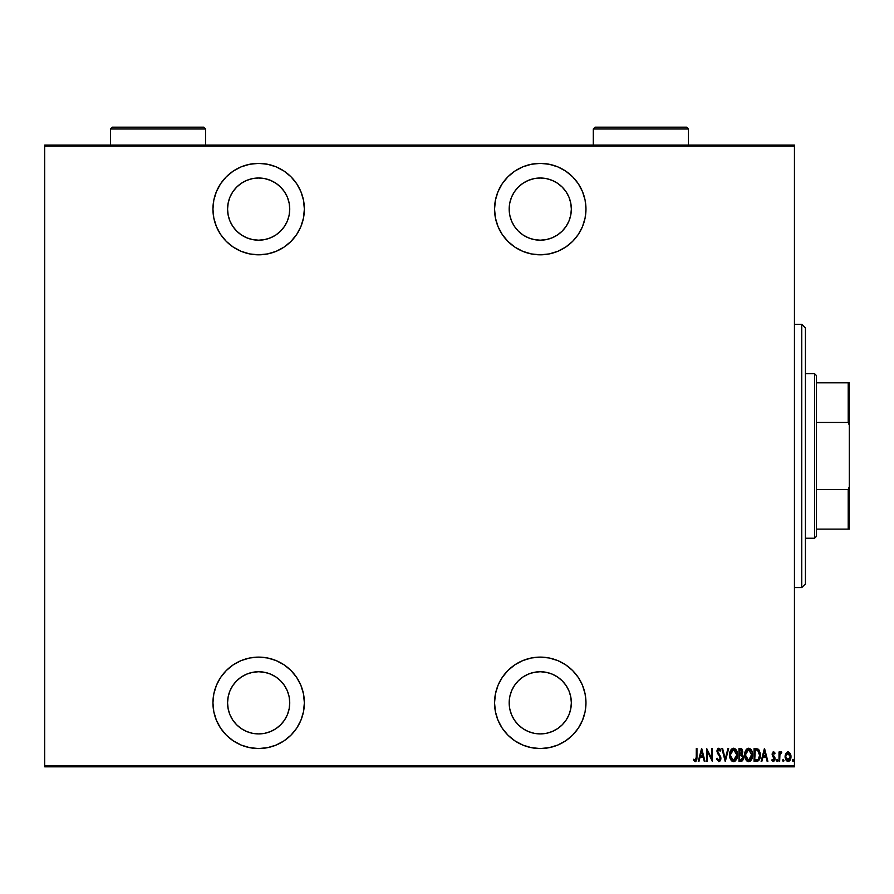 <?xml version="1.0" encoding="UTF-8"?>
<svg xmlns="http://www.w3.org/2000/svg" width="894" height="894" viewBox="0 0 894 894"><rect width="100%" height="100%" fill="white"/><g stroke="black" fill="none" stroke-linecap="round" stroke-linejoin="round"><path stroke-width="1.34" d="M540.255 657.112A45.717 45.717 0 0 1 585.972 702.829A45.717 45.717 0 0 1 540.255 748.546L549.184 747.663L557.755 745.06L565.656 740.835L572.585 735.147L578.273 728.23L582.497 720.318L585.101 711.747L585.972 702.829L585.101 693.912L582.497 685.329L578.273 677.428L572.585 670.5L565.656 664.812L557.755 660.588L549.184 657.984L540.255 657.112L531.338 657.984L522.766 660.588L514.866 664.812L507.937 670.5L502.249 677.428L498.025 685.329L495.421 693.912L494.55 702.829L495.421 711.747L498.025 720.318L502.249 728.23L507.937 735.147L514.866 740.835L522.766 745.06L531.338 747.663L540.255 748.546A45.717 45.717 0 0 1 494.55 702.829A45.717 45.717 0 0 1 540.255 657.112M258.645 657.112A45.717 45.717 0 0 1 304.362 702.829A45.717 45.717 0 0 1 258.645 748.546L267.574 747.663L276.145 745.06L284.046 740.835L290.975 735.147L296.663 728.23L300.887 720.318L303.491 711.747L304.362 702.829L303.491 693.912L300.887 685.329L296.663 677.428L290.975 670.5L284.046 664.812L276.145 660.588L267.574 657.984L258.645 657.112L249.728 657.984L241.156 660.588L233.256 664.812L226.327 670.5L220.639 677.428L216.415 685.329L213.811 693.912L212.94 702.829L213.811 711.747L216.415 720.318L220.639 728.23L226.327 735.147L233.256 740.835L241.156 745.06L249.728 747.663L258.645 748.546A45.717 45.717 0 0 1 212.94 702.829A45.717 45.717 0 0 1 258.645 657.112M258.645 163.378A45.717 45.717 0 0 1 304.362 209.095A45.717 45.717 0 0 1 258.645 254.812L267.574 253.93L276.145 251.326L284.046 247.102L290.975 241.425L296.663 234.496L300.887 226.584L303.491 218.013L304.362 209.095L303.491 200.178L300.887 191.595L296.663 183.695L290.975 176.766L284.046 171.078L276.145 166.854L267.574 164.261L258.645 163.378L249.728 164.261L241.156 166.854L233.256 171.078L226.327 176.766L220.639 183.695L216.415 191.595L213.811 200.178L212.94 209.095L213.811 218.013L216.415 226.584L220.639 234.496L226.327 241.425L233.256 247.102L241.156 251.326L249.728 253.93L258.645 254.812A45.717 45.717 0 0 1 212.94 209.095A45.717 45.717 0 0 1 258.645 163.378M540.255 163.378A45.717 45.717 0 0 1 585.972 209.095A45.717 45.717 0 0 1 540.255 254.812L549.184 253.93L557.755 251.326L565.656 247.102L572.585 241.425L578.273 234.496L582.497 226.584L585.101 218.013L585.972 209.095L585.101 200.178L582.497 191.595L578.273 183.695L572.585 176.766L565.656 171.078L557.755 166.854L549.184 164.261L540.255 163.378L531.338 164.261L522.766 166.854L514.866 171.078L507.937 176.766L502.249 183.695L498.025 191.595L495.421 200.178L494.55 209.095L495.421 218.013L498.025 226.584L502.249 234.496L507.937 241.425L514.866 247.102L522.766 251.326L531.338 253.93L540.255 254.812A45.717 45.717 0 0 1 494.55 209.095A45.717 45.717 0 0 1 540.255 163.378M540.255 178.007A31.089 31.089 0 0 1 571.344 209.095A31.089 31.089 0 0 1 540.255 240.184A31.089 31.089 0 0 1 509.178 209.095A31.089 31.089 0 0 1 540.255 178.007L546.323 178.61L552.157 180.376L557.532 183.248L562.237 187.114L566.103 191.819L568.986 197.194L570.752 203.027L571.344 209.095L570.752 215.163L568.986 220.986L566.103 226.361L562.237 231.077L557.532 234.943L552.157 237.815L546.323 239.581L540.255 240.184L534.199 239.581L528.365 237.815L522.99 234.943L518.274 231.077L514.408 226.361L511.536 220.986L509.77 215.163L509.178 209.095L509.77 203.027L511.536 197.194L514.408 191.819L518.274 187.114L522.99 183.248L528.365 180.376L534.199 178.61L540.255 178.007M258.645 178.007A31.089 31.089 0 0 1 289.734 209.095A31.089 31.089 0 0 1 258.645 240.184A31.089 31.089 0 0 1 227.568 209.095A31.089 31.089 0 0 1 258.645 178.007L264.713 178.61L270.547 180.376L275.922 183.248L280.627 187.114L284.493 191.819L287.376 197.194L289.142 203.027L289.734 209.095L289.142 215.163L287.376 220.986L284.493 226.361L280.627 231.077L275.922 234.943L270.547 237.815L264.713 239.581L258.645 240.184L252.589 239.581L246.755 237.815L241.38 234.943L236.664 231.077L232.798 226.361L229.926 220.986L228.16 215.163L227.568 209.095L228.16 203.027L229.926 197.194L232.798 191.819L236.664 187.114L241.38 183.248L246.755 180.376L252.589 178.61L258.645 178.007M252.589 672.333L258.645 671.74A31.089 31.089 0 0 1 289.734 702.829A31.089 31.089 0 0 1 258.645 733.918A31.089 31.089 0 0 1 227.568 702.829A31.089 31.089 0 0 1 258.645 671.74L264.713 672.333L270.547 674.11L275.922 676.981L280.627 680.848L284.493 685.553L287.376 690.928L289.142 696.761L289.734 702.829L289.142 708.886L287.376 714.719L284.493 720.095L280.627 724.81L275.922 728.677L270.547 731.549L264.713 733.315L258.645 733.918L252.589 733.315L246.755 731.549L241.38 728.677L236.664 724.81L232.798 720.095L229.926 714.719L228.16 708.886L227.568 702.829L228.16 696.761L229.926 690.928L232.798 685.553L236.664 680.848L241.38 676.981L246.755 674.11L252.589 672.333L258.645 671.74L264.713 672.333M534.199 672.333L540.255 671.74A31.089 31.089 0 0 1 571.344 702.829A31.089 31.089 0 0 1 540.255 733.918A31.089 31.089 0 0 1 509.178 702.829A31.089 31.089 0 0 1 540.255 671.74L546.323 672.333L552.157 674.11L557.532 676.981L562.237 680.848L566.103 685.553L568.986 690.928L570.752 696.761L571.344 702.829L570.752 708.886L568.986 714.719L566.103 720.095L562.237 724.81L557.532 728.677L552.157 731.549L546.323 733.315L540.255 733.918L534.199 733.315L528.365 731.549L522.99 728.677L518.274 724.81L514.408 720.095L511.536 714.719L509.77 708.886L509.178 702.829L509.77 696.761L511.536 690.928L514.408 685.553L518.274 680.848L522.99 676.981L528.365 674.11L534.199 672.333L540.255 671.74L546.323 672.333M794.442 765.733L44.7 765.733L44.7 146.191L794.442 146.191L794.442 765.733L794.442 145.096L44.7 145.096L794.442 145.096L794.442 146.191L44.7 146.191L44.7 765.733L794.442 765.733L794.442 766.828L794.442 765.733M785.871 753.374L785.088 756.693L785.725 759.71L787.279 761.364L788.799 761.364L790.687 758.883L790.575 754.145L788.396 751.854L785.871 753.374L785.088 756.693L788.039 761.509L791 756.693L790.218 753.363L788.039 751.82L785.871 753.374M779.669 761.342L779.009 761.342L779.669 761.342L779.937 754.368L781.803 752.145L780.618 751.988L779.669 753.363L779.669 751.988L779.009 751.988L779.009 761.342L779.009 751.988L779.009 761.342L779.669 761.342L779.803 754.983L781.803 752.145L781.155 751.82L779.669 753.363L779.669 751.988L779.009 751.988L779.669 751.988M773.411 761.509L771.79 760.235L772.248 759.375L773.399 760.358L774.416 758.85L772.125 754.279L773.589 751.82L772.137 753.888L774.416 758.85L773.645 760.313L772.248 759.375L772.07 760.705L773.411 761.509L774.718 760.503L774.93 757.71L772.774 754.234L773.366 753.016L774.617 753.955L775.076 753.15L773.589 751.82L775.076 753.15L773.589 751.82L772.125 754.279L774.416 758.85L773.399 760.358L772.248 759.375L771.79 760.235L773.411 761.509L775.076 758.805L772.774 754.234L773.567 752.971L774.617 753.955L775.076 753.15L774.617 753.955L773.366 753.016L772.774 754.234L773.791 756.045M756.682 761.342L758.391 760.805L759.576 759.14L760.213 753.407L758.671 749.53L755.609 748.546L754.067 748.546L754.067 761.342L756.425 761.342C759.319 760.548 760.615 758.47 760.302 755.106L758.011 749.004L754.067 748.546L754.067 761.342L754.067 748.546L755.609 748.546M741.595 761.252L738.969 761.342L742.132 760.984L743.283 758.905L743.093 755.855L741.897 754.435L742.735 752.077L742.266 749.552L738.969 748.546L738.969 761.342L738.969 748.546L738.969 761.342L741.003 761.342L743.406 757.71L741.897 754.435L742.746 751.709L740.411 748.546L738.969 748.546L741.495 748.747M727.917 748.546L728.632 748.546L725.347 761.342L728.632 748.546L727.917 748.546L725.269 758.872L722.62 748.546L721.905 748.546L725.19 761.342L721.905 748.546L725.19 761.342L728.632 748.546L727.917 748.546L725.269 758.872L722.62 748.546L721.905 748.546L722.62 748.546M707.299 761.342L707.299 751.273L712.384 761.342L712.384 748.546L711.736 748.546L711.736 758.637L706.64 748.546L706.64 761.342L707.299 761.342L706.64 761.342L707.299 761.342L707.299 751.273L712.384 761.342L712.384 748.546L711.736 748.546L711.736 758.637L706.64 748.546L706.64 761.342L706.785 748.546M693.52 760.448L695.521 761.632L696.806 759.833L696.962 748.546L696.303 748.546L696.236 758.939L695.465 760.313L693.755 759.207L693.353 760.191L695.186 761.666L696.962 757.184L696.962 748.546L696.303 748.546L696.303 757.062L695.241 760.358L693.755 759.207L693.353 760.191L693.755 759.207L695.465 760.313M698.985 761.342L698.27 761.342L701.555 748.546L698.27 761.342L698.985 761.342L700.036 757.24L703.232 757.24L704.282 761.342L704.997 761.342L701.723 748.546L698.27 761.342L698.985 761.342L700.036 757.24L703.232 757.24L704.282 761.342L704.997 761.342L701.723 748.546L704.997 761.342L704.282 761.342M719.782 761.275L718.776 761.666L720.441 760.369L720.787 757.073L717.636 751.15L718.709 749.53L720.139 751.172L720.754 750.379L720.05 749.004L717.927 748.569L716.977 751.206L719.994 756.927L720.184 758.905L718.787 760.358L717.133 758.224L716.485 758.872L718.776 761.666L716.485 758.872L718.776 761.666L720.922 758.201L717.636 751.15L718.709 749.53L720.139 751.172L720.754 750.379L718.798 748.211L716.977 751.206L720.262 758.19L718.787 760.358L717.133 758.224L716.485 758.872L717.133 758.224L717.379 758.894L717.133 758.224M729.616 754.994L730.454 759.129L731.65 760.872L733.572 761.666L735.483 760.85L737.058 758.101L737.494 754.938L736.667 750.759L735.449 749.004L733.505 748.211L731.605 749.06L730.42 750.826L729.616 754.994C729.403 758.347 730.722 760.571 733.572 761.666C736.41 760.537 737.718 758.291 737.494 754.938C737.718 751.541 736.399 749.306 733.505 748.211C730.689 749.384 729.392 751.642 729.616 754.994M744.713 754.994L745.551 759.129L746.747 760.872L748.669 761.666L750.58 760.85L752.156 758.101L752.592 754.938L751.765 750.759L750.547 749.004L748.602 748.211L746.702 749.06L744.713 754.994C744.512 758.347 745.819 760.571 748.669 761.666C751.508 760.537 752.815 758.291 752.592 754.938C752.815 751.541 751.496 749.306 748.602 748.211C745.786 749.384 744.49 751.642 744.713 754.994M761.844 761.342L761.129 761.342L764.404 748.546L761.129 761.342L761.844 761.342L762.895 757.24L766.091 757.24L767.141 761.342L767.857 761.342L764.571 748.546L761.129 761.342L761.844 761.342L762.895 757.24L766.091 757.24L767.141 761.342L767.857 761.342L764.571 748.546L767.857 761.342L767.141 761.342M776.551 760.436L777.21 761.509L776.551 760.436L777.21 761.509L777.869 760.436L777.042 759.408L776.551 760.436L777.21 759.375L776.551 760.436L777.21 759.375L777.869 760.436L777.21 759.375L777.869 760.436L777.21 761.509L777.869 760.436L777.21 761.509L776.551 760.436L777.21 759.375L777.869 760.436L777.21 761.509L776.584 760.783M783.926 760.615L783.278 759.375L783.937 760.436L783.278 761.509L782.663 760.783L783.792 761.107L783.446 759.408L782.652 760.101L783.278 759.375L782.63 760.436L783.278 759.375L783.937 760.436L783.278 759.375L783.937 760.436L783.278 761.509L783.937 760.436L783.278 761.509L782.63 760.436L783.278 759.375L783.937 760.436L783.278 761.509L782.63 760.615M792.956 761.476L792.475 760.436L793.123 761.509L792.475 760.436L793.123 761.509L793.783 760.436L793.291 759.408L792.609 759.777L792.475 760.436L793.123 759.375L792.475 760.436L793.123 759.375L793.783 760.436L793.123 759.375L793.783 760.436L793.123 761.509L793.783 760.436L793.123 761.509L792.475 760.436L793.123 759.375L793.783 760.436L793.123 761.509L792.475 760.436L793.045 759.386M234.284 189.796L235.111 188.79M235.111 723.134L234.284 722.129M44.7 766.828L794.442 766.828L44.7 766.828L44.7 765.733L44.7 766.828M696.303 748.546L696.962 748.546L696.951 757.855M696.94 758.514L695.51 761.632M694.213 759.721L695.241 760.358M693.755 759.207L694.85 760.246M696.27 758.593L696.191 759.196M695.823 761.509L696.806 759.833M701.634 751.005L702.896 755.922L700.371 755.922L701.634 751.005L702.896 755.922L700.371 755.922L701.634 751.005M711.736 748.546L712.384 748.546L712.239 761.342M720.24 757.866L719.726 759.878L718.787 760.358L717.703 759.531L718.262 760.179M719.391 755.877L719.838 756.603M717.401 753.15L718.631 754.894L717.01 751.709M718.351 754.536L717.547 753.418M716.999 750.703L717.089 750.144M717.368 749.306L717.927 748.569M720.598 750.021L719.972 750.804M719.614 750.144L720.139 751.172M718.999 749.574L717.636 751.15L718.631 753.452M720.687 756.704L720.922 758.213M720.888 758.794L720.776 759.453M720.195 760.783L720.665 759.855M717.703 759.531L717.379 758.894M730.778 750.133L732.454 748.457L730.655 750.345M734.544 748.412L733.236 748.222M736.142 749.82L736.891 751.284M737.326 752.927L737.449 753.854M737.449 756.022L737.204 757.587M735.483 760.85L734.097 761.621M733.046 761.621L730.465 759.151M732.354 761.375L731.661 760.883M729.66 756.078L729.962 757.788M731.605 749.06L730.934 749.887M730.979 760.056L731.65 760.872M737.058 751.753L736.667 750.759M734.935 750.032L733.538 749.53L736.835 754.938L733.538 760.358L734.801 759.967M735.125 759.721L733.114 760.313L730.275 754.994L733.538 749.53L735.762 750.915M735.952 758.715L735.561 759.274M736.544 757.263L736.153 758.324M736.801 755.81L736.678 756.67M731.683 759.431L730.979 758.336M733.538 749.53L732.7 749.708L733.538 749.53M731.974 750.2L732.7 749.708M730.644 752.413L731.191 751.161M742.02 749.172L742.456 749.965M741.919 761.118L743.193 759.297M743.171 759.364L742.713 760.347M740.601 760.034L739.629 760.034L739.629 755.274L741.763 755.575L740.064 755.274L741.45 755.419L742.746 757.71L740.601 760.034L739.629 760.034L739.629 755.274L741.282 755.374M742.076 751.385L740.69 753.91M741.059 753.81L739.629 753.955L739.629 749.854L742.087 751.742L741.841 752.994M741.752 750.401L742.02 751.038M740.076 753.955L739.629 749.854L740.534 749.854M745.875 750.133L747.552 748.457L745.752 750.345M751.239 749.82L751.988 751.284M752.435 752.927L752.547 753.854M752.547 756.022L752.301 757.587M751.765 759.095L750.58 760.861L751.776 759.095M748.144 761.621L746.725 760.85M747.451 761.375L746.758 760.883M746.065 760.045L745.562 759.151M744.758 756.078L745.06 757.788M746.702 749.06L746.032 749.887M750.167 761.196L751.251 760.023M752.156 751.753L751.765 750.759M750.032 750.032L748.636 749.53L751.932 755.374L751.899 754.067L748.636 760.358L749.898 759.967M751.642 757.263L750.491 759.464M745.406 755.855L745.484 756.469M750.222 759.721L748.636 760.358L745.372 754.994L748.636 749.53L750.859 750.915M748.636 749.53L747.797 749.708L748.636 749.53M746.311 751.128L747.797 749.708M747.082 750.189L746.579 750.748M745.741 752.413L746.289 751.161M745.406 754.123L745.529 753.262M758.682 749.541L759.665 751.183M760.146 752.971L758.671 749.53M760.235 753.676L760.28 754.257M760.302 754.681L760.302 755.62M759.576 759.151L759.185 759.9M758.972 760.224L759.576 759.14M757.062 750.021L756.469 749.921L757.062 750.021M759.654 755.106L758.313 759.341L754.726 760.034L754.726 749.854L757.631 750.211L759.643 755.43M759.632 755.754L758.324 759.319M755.866 749.865L756.469 749.921M758.995 751.731L759.565 753.72M756.726 759.978L757.799 759.699M764.493 751.005L765.756 755.922L763.23 755.922L764.493 751.005L765.756 755.922L763.23 755.922L764.493 751.005M773.846 751.865L773.031 751.988M774.204 753.34L774.617 753.955L773.567 752.971L772.774 754.234L772.952 753.441M773.567 752.971L774.617 753.955L773.757 753.005M773.131 755.352L775.076 758.805M772.975 755.084L773.556 755.832M774.997 759.665L774.729 760.481M774.372 759.341L772.807 756.413M772.472 755.899L772.125 754.279M773.366 756.994L774.226 757.956M779.78 753.106L780.183 752.402M780.216 752.379L780.875 751.865M781.334 751.854L781.434 753.139L780.775 753.039M780.563 753.195L780.149 753.787M779.713 755.944L779.669 758.19M779.669 758.201L779.691 756.592M780.306 753.508L781.043 752.971M783.446 761.476L783.937 760.436L783.278 761.509L782.63 760.436M787.346 751.943L788.05 751.82M790.821 754.983L790.955 755.81M791 756.693L790.955 757.464M790.844 758.246L790.687 758.861M789.95 760.414L788.933 761.308M790.14 760.112L788.039 761.509M785.122 757.464L785.1 756.257M785.133 755.843L785.267 754.972M785.792 755.877L788.34 753.005L787.458 753.094L790.341 756.704L787.458 760.246L788.329 760.336L785.748 756.704L786.005 758.403M790.262 755.709L790.33 756.994M789.134 753.418L790.061 754.927M788.195 752.983L788.888 753.229M786.239 759.006L785.77 756.101L786.642 753.743M786.552 753.865L785.96 755.095M793.123 761.509L792.475 760.615M730.309 754.123L730.432 753.262M736.678 753.206L736.801 754.067M742.579 758.727L742.232 759.419M751.932 755.374L751.251 758.324M748.636 760.358L746.077 758.336M751.776 753.206L751.899 754.067M756.168 760.023L754.726 760.034L755.262 749.854M759.576 756.391L759.297 757.665M790.218 757.877L790.061 758.458M502.249 234.496L507.937 241.425M582.497 191.595L578.273 183.695M572.585 176.766L571.512 175.727M546.323 239.581L540.255 240.184L534.199 239.581M528.365 237.815L522.99 234.943M557.532 234.943L552.157 237.815M226.327 241.425L233.256 247.102M290.975 241.425L292.606 239.704M264.713 239.581L258.645 240.184L252.589 239.581M246.755 237.815L241.38 234.943L236.664 231.077M229.926 220.986L228.16 215.163M236.664 187.114L241.38 183.248M275.922 183.248L280.627 187.114M289.142 203.027L289.734 209.095M280.627 231.077L275.922 234.943L270.547 237.815M233.256 664.812L226.327 670.5M241.38 728.677L236.664 724.81M236.664 680.848L241.38 676.981L246.755 674.11M270.547 674.11L275.922 676.981L280.627 680.848M289.142 696.761L289.734 702.829M280.627 724.81L275.922 728.677M572.585 735.147L578.273 728.23M572.585 670.5L570.92 668.913M522.99 676.981L528.365 674.11M552.157 674.11L557.532 676.981M801.75 587.626L805.416 583.961L805.416 327.953L801.75 324.298L801.75 587.626L801.75 324.298L794.442 324.298L801.75 324.298L805.416 327.953L805.416 583.961L801.75 587.626L794.442 587.626L801.75 587.626M816.39 422.437L816.39 375.502L814.557 373.67L814.557 538.244L816.39 536.422L816.39 422.437L816.39 536.422L814.557 538.244L814.557 373.67L805.416 373.67L814.557 373.67L816.39 375.502L816.39 422.437L848.205 422.437L849.3 425.164L849.3 486.749L848.205 489.476L816.39 489.476L848.205 489.476L848.205 529.103L849.3 529.103L849.3 486.749L849.3 529.103L848.205 529.103L848.205 489.476L849.3 486.749L849.3 382.811L816.39 382.811L848.205 382.811L848.205 422.437L848.205 382.811L849.3 382.811L849.3 425.164L848.205 422.437L816.39 422.437M805.416 538.244L814.557 538.244L805.416 538.244M816.39 529.103L848.205 529.103L816.39 529.103M593.292 129.004L595.125 127.171L686.547 127.171L688.38 129.004L688.38 145.096L688.38 129.004L593.292 129.004L593.292 145.096L593.292 129.004L688.38 129.004L686.547 127.171L595.125 127.171L593.292 129.004M110.532 129.004L112.365 127.171L203.787 127.171L205.62 129.004L205.62 145.096L205.62 129.004L110.532 129.004L110.532 145.096L110.532 129.004L205.62 129.004L203.787 127.171L112.365 127.171L110.532 129.004"/></g></svg>
